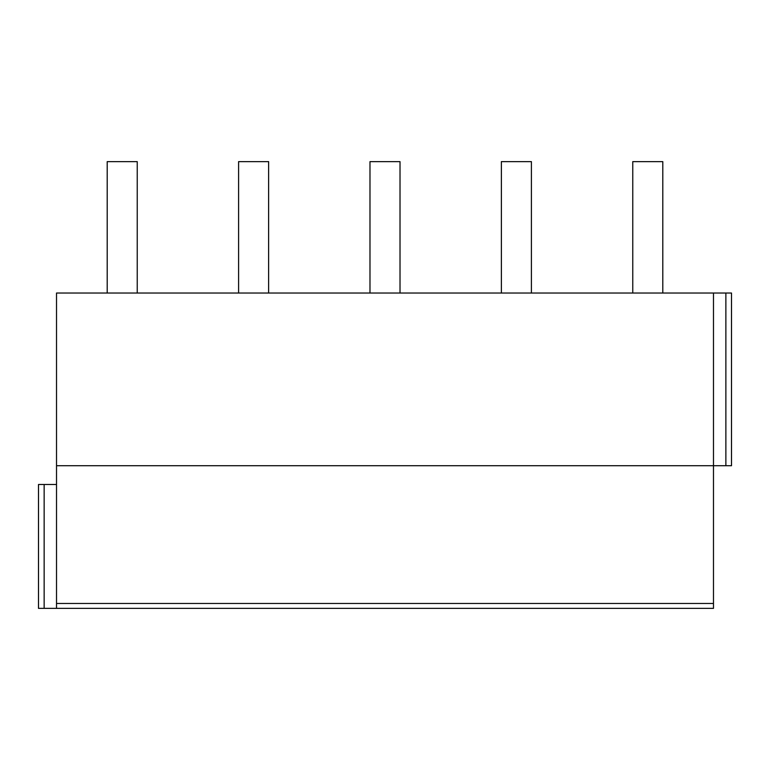 <?xml version="1.0" encoding="UTF-8"?>
<svg xmlns="http://www.w3.org/2000/svg" width="770" height="770" viewBox="0 0 770 770"><rect width="100%" height="100%" fill="white"/><g stroke="black" fill="none" stroke-linecap="round" stroke-linejoin="round"><path stroke-width="1.16" d="M713.482 293.024L56.518 293.024L56.518 465.715L731.5 465.715L731.5 293.024L713.482 293.024L713.482 608.367L38.5 608.367L38.5 484.484L56.518 484.484M56.518 465.715L56.518 608.367M38.5 484.484L38.5 608.367M731.5 293.024L731.5 465.715M137.233 293.024L137.233 161.633L107.203 161.633L107.203 293.024M268.624 293.024L268.624 161.633L238.594 161.633L238.594 293.024M400.015 293.024L400.015 161.633L369.985 161.633L369.985 293.024M531.406 293.024L531.406 161.633L501.376 161.633L501.376 293.024M662.797 293.024L662.797 161.633L632.767 161.633L632.767 293.024M713.482 603.468L56.518 603.468M44.15 484.484L44.15 608.367M725.869 293.024L725.869 465.715"/></g></svg>
